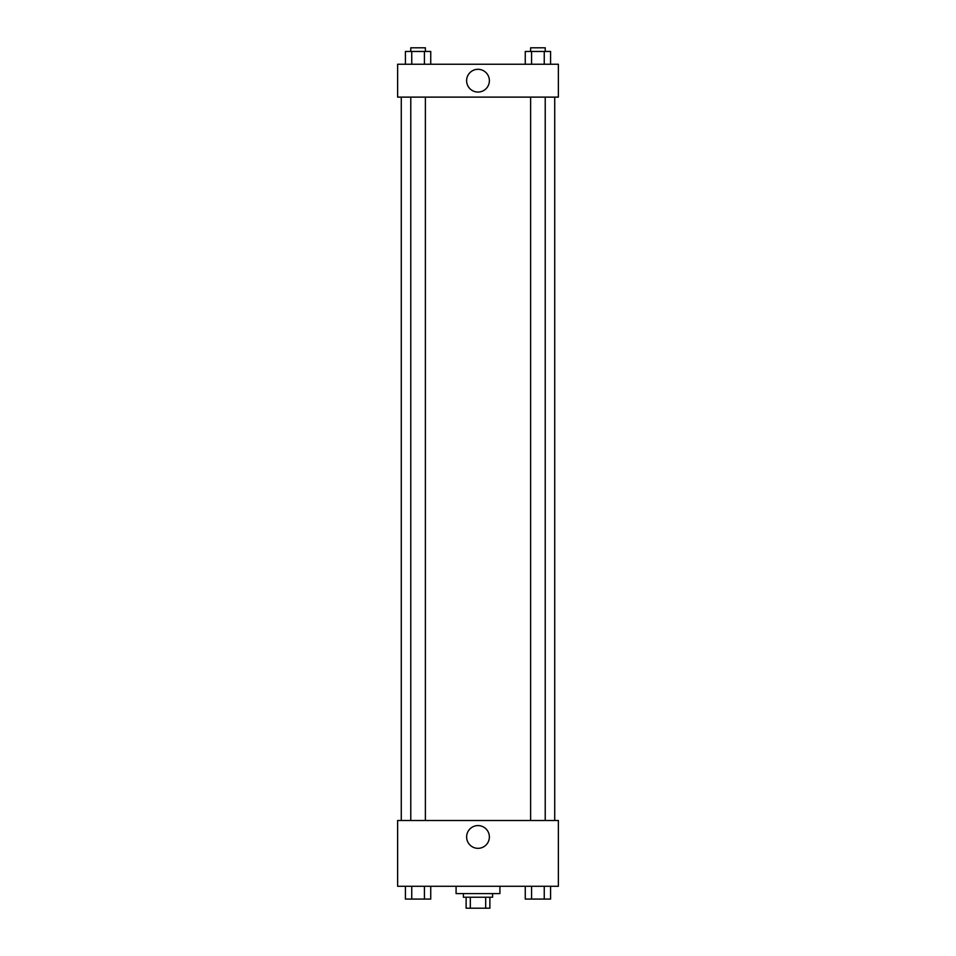 <?xml version="1.0" encoding="UTF-8"?>
<svg xmlns="http://www.w3.org/2000/svg" width="956" height="956" viewBox="0 0 956 956"><rect width="100%" height="100%" fill="white"/><g stroke="black" fill="none" stroke-linecap="round" stroke-linejoin="round"><path stroke-width="1.43" d="M485.684 897.242L485.684 908.2L466.122 908.2L466.122 897.242M485.684 908.2L489.878 908.2L489.878 897.242L489.878 908.2M492.615 893.585L492.615 897.242L463.385 897.242L463.385 893.585M470.316 897.242L470.316 908.2M456.084 886.284L456.084 893.585L499.916 893.585L499.916 886.284M558.376 886.284L397.624 886.284L397.624 820.511L558.376 820.511L558.376 886.284M478 848.331A11.376 11.376 0 0 1 468.153 831.266A11.376 11.376 0 0 1 487.847 831.266A11.376 11.376 0 0 1 478 848.331M554.719 97.118L554.719 820.511M530.616 820.511L530.616 97.118M425.384 97.118L425.384 820.511M558.376 97.118L397.624 97.118L397.624 64.243L558.376 64.243L558.376 97.118M489.376 80.686A11.376 11.376 0 0 1 472.312 90.533A11.376 11.376 0 0 1 472.312 70.828A11.376 11.376 0 0 1 489.376 80.686M550.572 64.243L550.572 51.457L525.262 51.457L525.262 64.243M544.251 51.457L544.251 64.243M531.584 51.457L531.584 64.243M530.616 51.457L530.616 47.8L545.219 47.8L545.219 51.457M430.738 64.243L430.738 51.457L405.428 51.457L405.428 64.243M424.416 51.457L424.416 64.243M411.749 51.457L411.749 64.243M410.781 51.457L410.781 47.8L425.384 47.8L425.384 51.457M550.572 886.284L550.572 899.07L525.262 899.07L525.262 886.284M544.251 886.284L544.251 899.07M531.584 886.284L531.584 899.07M545.219 899.07L530.616 899.07M430.738 886.284L430.738 899.07L405.428 899.07L405.428 886.284M424.416 886.284L424.416 899.07M411.749 886.284L411.749 899.07M425.384 899.07L410.781 899.07M401.281 97.118L401.281 820.511M545.219 820.511L545.219 97.118M410.781 97.118L410.781 820.511"/></g></svg>
